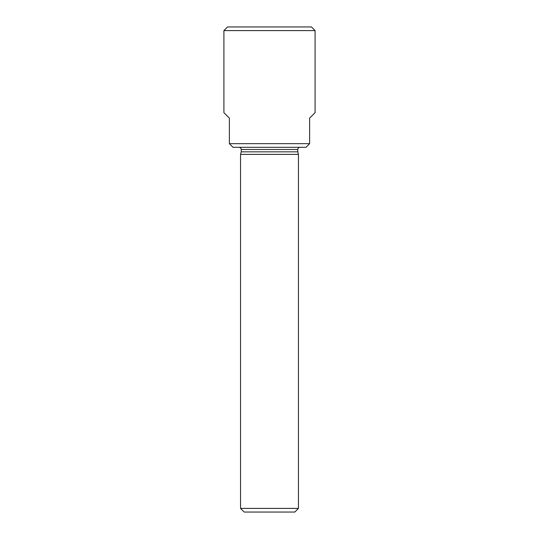 <?xml version="1.0" encoding="UTF-8"?>
<svg xmlns="http://www.w3.org/2000/svg" width="539" height="539" viewBox="0 0 539 539"><rect width="100%" height="100%" fill="white"/><g stroke="black" fill="none" stroke-linecap="round" stroke-linejoin="round"><path stroke-width="0.81" d="M315.093 30.595L223.907 30.595L227.552 26.95L311.448 26.95L315.093 30.595L315.093 112.664L309.622 118.135L309.622 143.664L305.977 147.315L233.023 147.315L229.378 143.664L309.622 143.664M229.378 143.664L229.378 118.135L223.907 112.664L223.907 30.595M297.764 149.498L241.236 149.498L241.236 151.836L297.764 151.836L297.764 149.498C297.899 148.171 298.626 147.443 299.953 147.315M298.451 154.39L240.549 154.39L240.549 508.405L298.451 508.405L298.451 154.39L297.764 151.836M240.549 508.405L244.194 512.05L294.806 512.05L298.451 508.405M241.236 149.498C241.101 148.171 240.374 147.443 239.046 147.315M241.236 151.836L240.549 154.39"/></g></svg>
